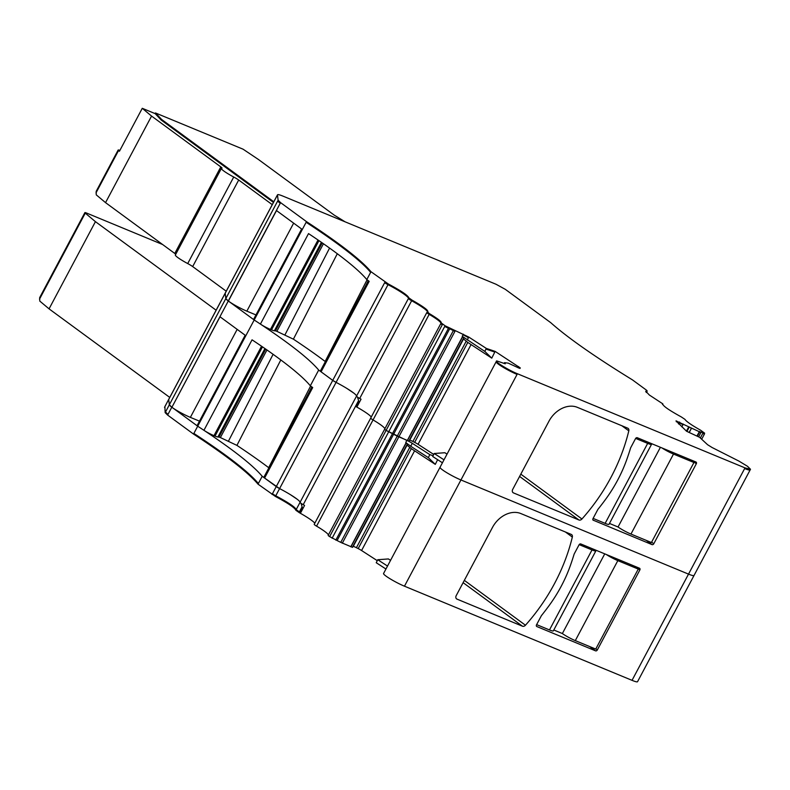 <?xml version="1.0" encoding="UTF-8"?>
<svg xmlns="http://www.w3.org/2000/svg" width="790" height="790" viewBox="0 0 790 790"><rect width="100%" height="100%" fill="white"/><g stroke="black" fill="none" stroke-linecap="round" stroke-linejoin="round"><path stroke-width="1.19" d="M255.97 314.924L246.845 311.151A14.961 1.778 28 0 1 228.389 301.049L228.29 300.98A14.961 1.778 -152 0 1 225.812 298.561L225.19 293.278L168.705 399.493L169.337 404.776L171.805 407.196A14.961 1.778 -152 0 1 169.337 404.776L168.705 399.493A14.961 1.778 -152 0 1 168.734 399.345L164.873 406.712A14.961 1.778 -152 0 1 164.893 406.554L165.15 412.647L167.618 415.066L193.53 434.075L193.876 433.424C227.125 455.188 248.623 471.877 258.37 483.5L258.024 484.161L275.414 496.456C288.172 503.279 294.986 507.881 295.835 510.261L299.538 512.829L302.323 507.575L301.039 503.358L300.022 502.391L296.181 509.599L299.38 511.89A22.436 2.656 -152 0 1 299.884 512.167M504.721 363.607L504.603 362.659L508.276 363.153L519.129 368.16L520.274 367.923L495.142 351.402L486.324 348.42L468.776 337.073L445.076 325.776L441.166 322.893C441.758 321.777 437.877 318.716 429.523 313.709L427.311 311.843C429.316 310.974 424.21 307.063 411.995 300.101L408.795 297.81C407.936 295.43 401.132 290.829 388.374 284.015L388.018 284.667A22.436 2.656 -152 0 1 408.44 298.472A4.483 0.533 -152 0 0 411.639 300.753L359.697 398.456A4.483 0.533 -152 0 1 356.497 396.165A22.436 2.656 -152 0 0 336.076 382.37L388.018 284.667A4.483 0.533 -152 0 1 384.671 282.672L332.728 380.375L336.076 382.37A4.483 0.533 -152 0 1 332.728 380.375L318.686 370.066L310.322 385.806L312.712 387.554L264.591 478.039L279.591 488.595A4.483 0.533 -152 0 1 276.243 486.591L262.201 476.291C252.454 464.668 230.957 447.979 197.707 426.205L171.805 407.196L167.974 414.414L165.505 411.995L165.15 412.647M297.317 499.329L290.434 494.678M303.222 507.95L302.323 507.575M300.437 513.194L299.538 512.829M193.53 434.075C226.769 455.84 248.267 472.538 258.024 484.161M280.815 359.954L236.921 445.382L220.38 437.561A4.483 0.533 28 0 0 218.948 437.097L217.892 436.998A8.976 1.067 28 0 1 215.028 436.08L213.991 435.655A8.976 1.067 28 0 1 203.939 430.303A224.37 26.613 28 0 0 197.707 426.205L193.876 433.424M262.201 476.291L258.37 483.5M345.013 221.783A164.537 19.513 -152 0 0 334.308 215.176L258.439 159.491L243.073 149.192L155.531 112.98L154.613 113.405M119.863 150.436L119.823 150.416A4.483 0.533 -152 0 0 118.174 150.001A4.483 0.533 -152 0 0 118.549 150.505L119.438 151.245L142.269 108.299L155.186 113.642L161.249 120.09L161.594 119.438L155.531 112.98M161.594 119.438L273.784 201.766M96.202 191.318L96.252 194.844L105.544 202.635L151.561 116.081L142.269 108.299M105.544 202.635L174.787 253.452L220.805 166.897L151.561 116.081M174.787 253.452A7.475 0.889 -152 0 1 175.755 254.252M220.805 166.897A7.475 0.889 -152 0 1 222.03 168.181A7.475 0.889 -152 0 1 221.812 168.27A14.961 1.778 -152 0 0 221.378 168.438L175.36 254.992A14.961 1.778 -152 0 0 187.714 263.564A7.475 0.889 -152 0 1 192.671 266.576L226.236 291.204M272.254 204.65L238.689 180.021A7.475 0.889 -152 0 0 233.731 177.019A14.961 1.778 -152 0 1 221.378 168.438M318.686 370.066C308.929 358.443 287.432 341.754 254.192 319.99A224.37 26.613 28 0 1 260.414 324.088A8.976 1.067 28 0 0 270.466 329.43L271.513 329.865A8.976 1.067 28 0 0 274.377 330.783L275.424 330.882L322.211 242.886M337.3 253.728L293.396 339.167L276.865 331.336A4.483 0.533 28 0 0 275.424 330.882M293.396 339.167A226.167 26.821 -152 0 1 325.144 361.455A9.283 1.096 -152 0 1 325.352 361.613M388.374 284.015L370.984 271.711C361.228 260.088 339.73 243.399 306.49 221.635L280.578 202.625L278.11 200.206L277.488 194.923C277.517 194.241 279.364 194.646 283.008 196.137L496.061 284.272L505.294 289.328L550.749 322.675C567.576 337.646 594.811 356.715 632.454 379.881L646.496 390.181L646.99 391.001L645.766 391.228L649.321 395L662.8 403.848C662.474 405.625 668.626 409.971 681.247 416.893L684.96 419.372C686.322 421.495 691.536 425.109 700.602 430.214L704.621 433.147L699.219 431.676L676.003 420.892L686.569 431.261L699.575 437.305L707.563 444.701L712.106 447.525L738.917 461.093L747.488 466.278L750.5 469.26L745 467.887L517.42 373.749C508.365 370.125 493.78 361.06 496.762 360.921L505.274 363.795L504.603 362.659M593.379 520.353A1.491 1.155 -53.7 0 1 593.004 518.605L597.882 509.422A227.362 174.936 -53.7 0 0 605.436 499.566A124.148 95.521 -53.7 0 0 626.895 459.207A227.362 174.936 -53.7 0 0 630.657 447.782L635.535 438.608A1.491 1.155 -53.7 0 1 637.313 437.739L695.951 462.002A1.491 1.155 -53.7 0 1 696.326 463.76L653.794 543.747A1.491 1.155 -53.7 0 1 652.027 544.616L593.033 520.106M359.697 398.456A22.436 2.656 -152 0 1 361.05 399.207L356.863 407.077A22.436 2.656 -152 0 1 371.27 417.021A22.436 2.656 -152 0 0 356.014 406.603L358.808 401.36L357.524 397.133L356.497 396.165L300.022 502.391A4.483 0.533 -152 0 0 303.222 504.672A22.436 2.656 -152 0 1 304.565 505.432L300.388 513.293A22.436 2.656 28 0 1 314.795 523.247M407.403 444.138L352.528 547.351L340.747 542.375L397.232 436.149L409.003 441.146L463.888 337.913L462.219 336.293L484.813 351.412L485.969 349.081L494.797 352.054L495.142 351.402M409.003 441.146L463.809 337.784L408.855 441.126M409.595 440.04L409.763 440.099A5.234 0.622 28 0 1 412.894 441.472L466.209 341.201L463.414 338.821M412.894 441.472L414.661 442.37L467.799 342.425L466.209 341.201M447.031 454.122L444.889 452.729L434.204 453.5L444 459.829M434.204 453.5L432.713 456.502L442.43 462.782M427.973 311.586L426.827 312.544A4.483 0.533 -152 0 0 429.177 314.361L373.048 419.925A4.483 0.533 -152 0 1 370.698 418.117A4.483 0.533 -152 0 1 370.826 418.058M316.563 526.15L373.048 419.925A22.436 2.656 -152 0 1 384.829 428.832A22.436 2.656 -152 0 0 373.048 419.925A4.483 0.533 -152 0 1 370.698 418.117L314.213 524.333A4.483 0.533 28 0 0 316.563 526.15A22.436 2.656 28 0 1 328.344 535.057M433.74 454.438L418.058 444.296A5.234 0.622 28 0 0 414.661 442.37M484.813 351.412L491.775 358.147L467.799 342.425M491.775 358.147L494.797 352.054M441.264 322.774L440.8 323.564A4.483 0.533 -152 0 1 440.82 323.545A4.483 0.533 -152 0 0 442.242 324.818L386.113 430.392L397.232 436.149L453.707 329.934M440.79 323.594L384.691 429.108A4.483 0.533 -152 0 0 386.113 430.392A4.483 0.533 -152 0 1 384.671 429.138A4.483 0.533 -152 0 1 384.691 429.108A4.483 0.533 -152 0 1 384.691 429.108L328.186 535.353A4.483 0.533 28 0 0 329.627 536.607L337.103 540.538L450.063 328.087M272.066 494.461L332.728 380.375L321.076 371.823A4.483 0.533 -152 0 1 320.345 371.053L368.367 280.726M260.414 324.088L308.525 233.593A224.37 26.613 28 0 1 366.797 279.581L369.187 281.339L321.076 371.823M366.797 279.581L370.629 272.372A224.37 26.613 28 0 0 306.135 222.286L254.192 319.99L253.531 319.506L301.642 229.011L276.5 210.565L228.389 301.049M277.132 195.574L277.162 195.426A14.961 1.778 -152 0 0 277.132 195.574L225.19 293.278A14.961 1.778 -152 0 1 225.209 293.12L225.812 298.561L228.29 300.98L171.904 407.275A14.961 1.778 28 0 0 190.37 417.377L237.168 329.371M161.249 120.09L273.439 202.418M750.5 469.26L750.154 469.922A14.961 1.778 -152 0 1 750.154 469.912L694.025 575.485A14.961 1.778 -152 0 1 688.515 574.113L460.945 479.965A14.961 1.778 -152 0 1 446.824 472.716A14.961 1.778 -152 0 1 440.03 467.295A14.961 1.778 -152 0 1 440.277 467.147M513.461 492.901L578.922 519.978A2.992 2.301 -53.7 0 0 581.944 519A164.537 126.597 -53.7 0 0 628.81 430.846A2.992 2.301 -53.7 0 0 628.109 428.387A2.992 2.301 -53.7 0 0 627.734 428.18L577.342 407.334A23.937 18.417 -53.7 0 0 548.971 421.188L512.71 489.385A2.992 2.301 -53.7 0 0 513.085 492.684A2.992 2.301 -53.7 0 0 513.461 492.901L512.779 492.397M505.274 363.795L504.988 363.094M750.154 469.922A14.961 1.778 -152 0 1 744.654 468.549L632.039 680.338A14.961 1.778 28 0 0 637.54 681.701L694.025 575.485A14.961 1.778 -152 0 1 688.515 574.113L460.945 479.965L517.075 374.401A14.961 1.778 -152 0 1 502.954 367.153A14.961 1.778 -152 0 1 496.16 361.731L496.762 360.921M699.506 431.449L696.889 436.06M704.621 433.147L704.433 434.056L702.725 433.513L700.335 438.016M646.496 390.181L646.99 391.001L646.26 392.363M370.629 272.372L370.984 271.711M306.135 222.286L306.49 221.635M485.969 349.081L486.324 348.42M593.112 518.398L605.14 523.375A10.467 1.244 28 0 0 608.991 524.333L651.533 444.345A10.467 1.244 28 0 0 650.802 443.318M635.654 438.411L647.672 443.378A10.467 1.244 28 0 0 651.533 444.345M660.41 447.298L618.047 526.989L609.475 523.444M618.047 526.989A10.467 1.244 28 0 0 630.963 534.06L651.414 542.513L693.946 462.525L689.719 459.425M661.921 447.92A10.467 1.244 28 0 0 673.505 454.062L693.946 462.525M390.556 560.337L388.404 558.945L377.729 559.725L376.238 562.727L385.945 569.007M377.265 560.663L361.573 550.521A5.234 0.622 28 0 0 358.186 548.596L411.323 448.651L406.939 445.047M353.12 546.255L353.288 546.315A5.234 0.622 28 0 1 356.409 547.697L358.186 548.596M340.747 542.375L337.103 540.538M384.661 429.168L328.206 535.334A4.483 0.533 28 0 0 328.186 535.353M632.039 680.338L404.46 586.19A14.961 1.778 28 0 1 390.339 578.942A14.961 1.778 28 0 1 383.555 573.52L440.03 467.295A14.961 1.778 -152 0 0 446.824 472.716A14.961 1.778 -152 0 0 460.945 479.965L404.46 586.19M492.486 527.414A23.937 18.417 -53.7 0 1 520.857 513.559L571.259 534.405A2.992 2.301 -53.7 0 1 571.634 534.613A2.992 2.301 -53.7 0 1 572.335 537.072A164.537 126.597 -53.7 0 1 525.459 625.226A2.992 2.301 -53.7 0 1 522.447 626.203L456.985 599.116A2.992 2.301 -53.7 0 1 456.61 598.909A2.992 2.301 -53.7 0 1 456.225 595.611L492.486 527.414M579.05 544.833A1.491 1.155 -53.7 0 1 580.828 543.964L639.475 568.217A1.491 1.155 -53.7 0 1 639.851 569.975L597.319 649.973A1.491 1.155 -53.7 0 1 595.542 650.842L536.904 626.579A1.491 1.155 -53.7 0 1 536.519 624.821L541.407 615.647A227.362 174.936 -53.7 0 0 548.951 605.792A124.148 95.521 -53.7 0 0 570.41 565.433A227.362 174.936 -53.7 0 0 574.172 554.007L579.05 544.833M329.627 536.607L386.113 430.392L406.86 440.415A5.234 0.622 -152 0 1 412.291 443.299L410.721 446.251L405.744 442.519L407.324 444.01L352.38 547.351M437.621 459.681L435.29 464.372L411.323 448.651M377.729 559.725L387.515 566.055M171.904 407.275L220.015 316.79L245.167 335.237L197.056 425.721L197.707 426.205L254.192 319.99L228.29 300.98L280.233 203.277A14.961 1.778 -152 0 1 277.764 200.858L165.505 411.995M353.792 393.104L346.909 388.463M359.707 401.725L358.808 401.36M356.912 406.978L356.014 406.603M435.29 464.372L428.338 457.637L410.721 446.251M428.338 457.637L429.819 454.635L433.098 455.741M429.819 454.635L412.291 443.299M169.751 397.419L49.059 308.86L39.767 301.069L39.668 297.632L84.876 212.629A4.483 0.533 -152 0 1 86.525 213.033L162.592 244.505M49.059 308.86L95.432 221.654L85.261 213.122A4.483 0.533 -152 0 1 84.876 212.629M216.124 310.213L95.432 221.654M199.485 421.149L190.37 417.377M310.322 385.806A224.37 26.613 28 0 0 252.05 339.819L203.939 430.303M236.921 445.382A226.167 26.821 -152 0 1 268.669 467.67A9.283 1.096 -152 0 1 268.876 467.838M264.591 478.039A4.483 0.533 -152 0 1 263.86 477.269L311.882 386.952M336.076 382.37L279.591 488.595A22.436 2.656 -152 0 1 300.022 502.391M536.627 624.623L549.475 629.936A10.467 1.244 28 0 0 553.326 630.894L595.857 550.897A10.467 1.244 28 0 0 595.127 549.88M579.179 544.636L592.006 549.939A10.467 1.244 28 0 0 595.857 550.897M604.745 553.859L562.371 633.54L553.8 629.995M562.371 633.54A10.467 1.244 28 0 0 575.298 640.621L595.739 649.074L638.271 569.077L634.044 565.976M606.246 554.481A10.467 1.244 28 0 0 617.829 560.624L638.271 569.077M302.027 506.923L299.035 512.542M295.835 510.261L296.181 509.599C295.332 507.219 288.518 502.618 275.759 495.804L275.414 496.456M272.412 493.809L275.759 495.804L279.591 488.595M167.618 415.066L167.974 414.414M164.527 407.363L164.873 406.712M118.549 150.505L95.975 192.958M233.731 177.019L187.714 263.564M238.689 180.021L192.671 266.576M246.845 311.151L293.643 223.145M270.466 329.43L318.024 239.992M271.513 329.865L318.953 240.634M274.377 330.783L321.412 242.323M276.865 331.336L323.436 243.745M329.578 248.08L285.042 334.723M367.093 279.798L325.144 361.455M368.268 280.667L365.375 286.345M407.413 440.642L462.683 336.698M409.763 440.099L463.542 338.95M645.786 391.662A22.436 2.656 -152 0 1 646.635 391.652A4.483 0.533 -152 0 0 646.882 391.613L646.398 392.521M408.795 297.81L356.497 396.165M411.995 300.101L411.639 300.753A22.436 2.656 -152 0 1 427.597 311.803M429.523 313.709L429.177 314.361A22.436 2.656 -152 0 1 440.958 323.268M418.058 444.296L470.998 344.716M518.003 367.715L518.605 366.58M519.761 368.367A5.234 0.622 28 0 0 518.26 367.232M342.297 543.204L455.257 330.753M449.707 328.749L454.912 331.415M407.265 440.583L462.555 336.579M462.219 336.293L462.989 334.841A5.234 0.622 -152 0 1 468.421 337.735L467.206 340.026M332.116 538.217L444.731 326.428L448.453 328.324L448.799 327.662M335.839 540.113L448.453 328.324M646.892 391.583A4.483 0.533 -152 0 1 646.882 391.613L647.217 390.951M699.535 432.12L700.868 432.644L698.627 436.87M689.236 432.505L691.003 429.177L689.058 432.416M686.945 431.429L688.702 428.111L688.199 427.844L686.441 431.143M678.778 424.052L679.41 422.877A5.234 0.622 -152 0 1 682.955 424.744L681.819 426.867M676.339 421.791L676.388 421.692A5.234 0.622 -152 0 1 678.975 422.67L678.422 423.716M578.922 519.978L519.593 476.439M581.944 519L520.808 474.148M628.81 430.846L621.878 425.761M646.26 540.38L652.027 544.616M653.794 543.747L651.612 542.147M691.329 460.086L696.326 463.76M517.075 374.401L517.42 373.749M744.654 468.549L745 467.887M678.975 422.67L679.321 422.018M676.388 421.692L676.734 421.031M682.955 424.744L683.301 424.092M679.41 422.877L679.756 422.225M688.702 428.111L689.058 427.459M688.199 427.844L688.544 427.193M691.003 429.177L691.359 428.526M690.825 429.098L691.181 428.447M700.868 432.644L701.214 431.992M702.725 433.513L703.08 432.851M280.233 203.277L280.578 202.625M277.764 200.858L278.11 200.206M384.671 282.672L385.026 282.02M384.671 429.138L441.136 322.942M442.242 324.818L442.588 324.167M444.731 326.428L445.076 325.776M468.421 337.735L468.776 337.073M462.989 334.841L463.335 334.19M520.008 368.426L520.274 367.923M605.14 523.375L647.672 443.378M630.963 534.06L673.505 454.062M358.502 400.698L303.222 504.672M350.78 546.808L406.08 442.805M406.86 440.415L405.744 442.519M350.938 546.868L406.208 442.923M353.288 546.315L407.067 445.175M356.409 547.697L409.734 447.416M361.573 550.521L414.523 450.942M456.985 599.116L456.294 598.613M522.447 626.203L463.108 582.664M525.459 625.226L464.332 580.364M572.335 537.072L565.393 531.976M589.774 646.605L595.542 650.842M597.319 649.973L595.838 648.886M634.854 566.312L639.851 569.975M85.261 213.122L39.5 299.173M213.991 435.655L261.539 346.218M215.028 436.08L262.478 346.859M217.892 436.998L264.926 348.548M218.948 437.097L265.736 349.111M220.38 437.561L266.961 349.96M273.093 354.305L228.567 440.948M310.608 386.024L268.669 467.67M311.793 386.883L308.9 392.571M549.475 629.936L592.006 549.939M575.298 640.621L617.829 560.624M277.162 195.426L164.893 406.554M118.174 150.001L96.153 191.417M504.514 362.669L504.119 363.41M426.827 312.544L370.698 418.117M704.433 434.056L701.668 439.25M699.713 431.784L697.333 436.268M496.16 361.731L440.03 467.295M662.82 403.828L662.474 404.48M352.528 547.371L407.423 444.128"/></g></svg>

